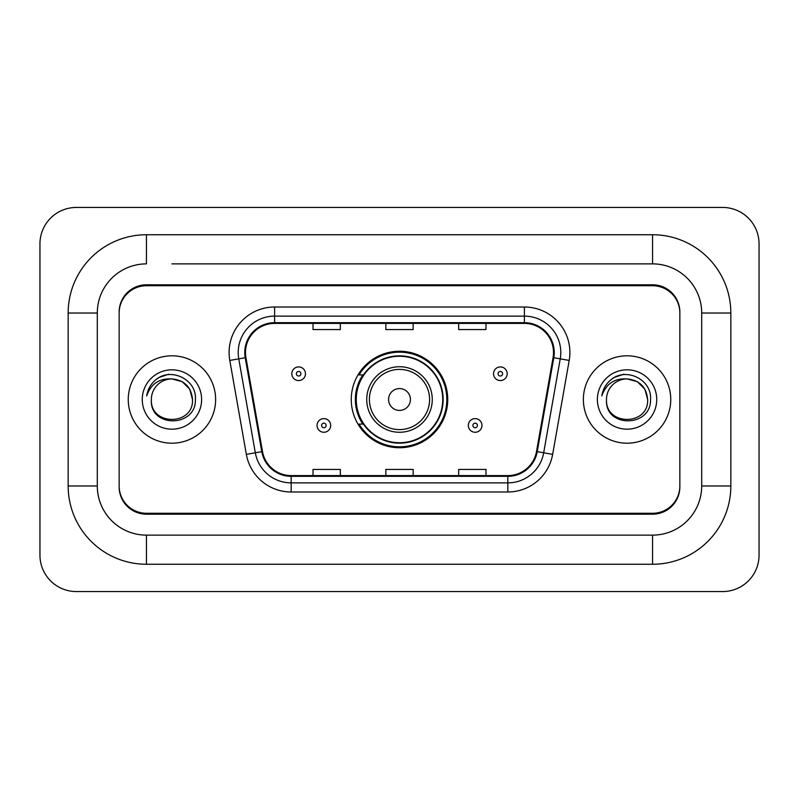 <?xml version="1.0" encoding="UTF-8"?>
<svg xmlns="http://www.w3.org/2000/svg" width="799" height="799" viewBox="0 0 799 799"><rect width="100%" height="100%" fill="white"/><g stroke="black" fill="none" stroke-linecap="round" stroke-linejoin="round"><path stroke-width="1.2" d="M351.26 399.5A48.24 48.24 0 0 0 399.5 447.74A48.24 48.24 0 0 0 447.74 399.5A48.24 48.24 0 0 0 399.5 351.26A48.24 48.24 0 0 0 351.26 399.5M362.826 424.079A44.145 44.145 0 0 1 362.826 374.921M171.935 263.87L652.553 263.87L171.935 263.87M730.835 313.028L701.702 313.028L701.702 485.972L701.702 313.028A49.158 49.158 0 0 0 652.553 263.87L652.553 234.746L146.447 234.746A78.282 78.282 0 0 0 68.165 313.028L68.165 485.972A78.282 78.282 0 0 0 146.447 564.254L652.553 564.254A78.282 78.282 0 0 0 730.835 485.972L730.835 313.028A78.282 78.282 0 0 0 652.553 234.746M652.553 564.254L652.553 535.13L146.447 535.13L652.553 535.13A49.158 49.158 0 0 0 701.702 485.972L730.835 485.972M68.165 485.972L97.298 485.972L97.298 313.028L97.298 485.972A49.158 49.158 0 0 0 146.447 535.13L146.447 564.254M652.553 285.722L146.447 285.722A27.306 27.306 0 0 0 119.141 313.028L119.141 485.972A27.306 27.306 0 0 0 146.447 513.278L652.553 513.278A27.306 27.306 0 0 0 679.859 485.972L679.859 313.028A27.306 27.306 0 0 0 652.553 285.722M146.447 234.746L146.447 263.87A49.158 49.158 0 0 0 97.298 313.028L68.165 313.028M759.05 243.845A36.414 36.414 0 0 0 722.636 207.44L76.364 207.44A36.414 36.414 0 0 0 39.95 243.845L39.95 555.155A36.414 36.414 0 0 0 76.364 591.56L722.636 591.56A36.414 36.414 0 0 0 759.05 555.155L759.05 243.845M679.859 313.028L679.859 312.119A27.306 27.306 0 0 0 652.553 284.804L146.447 284.804A27.306 27.306 0 0 0 119.141 312.119L119.141 313.028M119.141 485.972L119.141 486.881A27.306 27.306 0 0 0 146.447 514.196L652.553 514.196A27.306 27.306 0 0 0 679.859 486.881L679.859 485.972M128.249 399.5A43.695 43.695 0 0 0 171.935 443.195A43.695 43.695 0 0 0 215.63 399.5A43.695 43.695 0 0 0 171.935 355.805A43.695 43.695 0 0 0 128.249 399.5A43.695 43.695 0 0 0 171.935 443.195A43.695 43.695 0 0 0 215.63 399.5A43.695 43.695 0 0 0 171.935 355.805A43.695 43.695 0 0 0 128.249 399.5M583.37 399.5A43.695 43.695 0 0 0 627.065 443.195A43.695 43.695 0 0 0 670.751 399.5A43.695 43.695 0 0 0 627.065 355.805A43.695 43.695 0 0 0 583.37 399.5A43.695 43.695 0 0 0 627.065 443.195A43.695 43.695 0 0 0 670.751 399.5A43.695 43.695 0 0 0 627.065 355.805A43.695 43.695 0 0 0 583.37 399.5M245.483 352.529A29.124 29.124 0 0 1 274.616 323.405L524.384 323.405A29.124 29.124 0 0 1 553.068 357.592L536.509 451.525A29.124 29.124 0 0 1 507.824 475.595L291.176 475.595A29.124 29.124 0 0 1 262.491 451.525L245.932 357.592A29.124 29.124 0 0 1 245.483 352.529M244.754 352.529A29.853 29.853 0 0 0 245.213 357.712L261.772 451.655A29.853 29.853 0 0 0 291.176 476.324L507.824 476.324A29.853 29.853 0 0 0 537.228 451.655L553.787 357.712A29.853 29.853 0 0 0 524.384 322.676L274.616 322.676A29.853 29.853 0 0 0 244.754 352.529M229.792 360.439A45.513 45.513 0 0 1 274.616 307.016L524.384 307.016A45.513 45.513 0 0 1 569.208 360.439L552.648 454.371A45.513 45.513 0 0 1 507.824 491.984L291.176 491.984A45.513 45.513 0 0 1 246.352 454.371L229.792 360.439L238.761 358.851A36.414 36.414 0 0 1 274.616 316.124L524.384 316.124A36.414 36.414 0 0 1 560.239 358.851L543.68 452.793A36.414 36.414 0 0 1 507.824 482.876L291.176 482.876A36.414 36.414 0 0 1 255.32 452.793L238.761 358.851A36.414 36.414 0 0 1 238.202 352.529M119.141 312.119L119.141 486.881M679.859 486.881L679.859 312.119M385.847 323.405L385.847 329.568L413.153 329.568L413.153 323.405M313.028 323.405L313.028 329.568L340.334 329.568L340.334 323.405M458.666 323.405L458.666 329.568L485.972 329.568L485.972 323.405M413.153 475.595L413.153 469.432L385.847 469.432L385.847 475.595M340.334 475.595L340.334 469.432L313.028 469.432L313.028 475.595M485.972 475.595L485.972 469.432L458.666 469.432L458.666 475.595M192.509 399.5C193.777 426.047 150.102 426.047 151.361 399.5C149.443 428.264 196.324 427.595 195.395 399.5C196.993 379.825 171.435 367.071 156.294 379.355C150.941 383.64 147.745 389.153 146.686 395.895C150.921 383.82 159.341 378.167 171.935 378.926L182.222 381.682L189.753 389.213L192.509 399.5C193.777 426.047 150.102 426.047 151.361 399.5C150.102 426.047 193.777 426.047 192.509 399.5C193.777 426.047 150.102 426.047 151.361 399.5A20.574 20.574 0 0 1 171.935 378.926L182.222 381.682L189.753 389.213L192.509 399.5L189.753 389.213L182.222 381.682L171.935 378.926C184.429 380.144 191.291 386.996 192.509 399.5M142.262 399.5A29.683 29.683 0 0 0 171.935 429.183A29.683 29.683 0 0 0 201.618 399.5A29.683 29.683 0 0 0 171.935 369.817A29.683 29.683 0 0 0 142.262 399.5M156.284 379.365L159.181 377.418L168.689 374.202M410.426 399.5A10.926 10.926 0 0 0 399.5 388.574A10.926 10.926 0 0 0 388.574 399.5A10.926 10.926 0 0 0 399.5 410.426A10.926 10.926 0 0 0 410.426 399.5M432.269 399.5A32.769 32.769 0 0 0 399.5 366.731A32.769 32.769 0 0 0 366.731 399.5A32.769 32.769 0 0 0 399.5 432.269A32.769 32.769 0 0 0 432.269 399.5A32.769 32.769 0 0 1 399.5 432.269A32.769 32.769 0 0 1 366.731 399.5M442.736 399.5A43.236 43.236 0 0 0 399.5 356.264A43.236 43.236 0 0 0 356.264 399.5A43.236 43.236 0 0 0 399.5 442.736A43.236 43.236 0 0 0 442.736 399.5M446.831 399.5A47.331 47.331 0 0 1 359.051 424.079L363.435 424.079A43.645 43.645 0 0 0 443.145 399.6A43.645 43.645 0 0 0 363.435 374.921L359.051 374.921A47.331 47.331 0 0 1 446.831 399.5M647.639 399.5C648.898 426.047 605.223 426.047 606.491 399.5C604.573 428.264 651.455 427.595 650.526 399.5C652.114 379.825 626.556 367.071 611.425 379.355C606.071 383.64 602.865 389.153 601.817 395.895C606.051 383.82 614.471 378.167 627.065 378.926L637.352 381.682L644.883 389.213L647.639 399.5C648.898 426.047 605.223 426.047 606.491 399.5C605.223 426.047 648.898 426.047 647.639 399.5C648.898 426.047 605.223 426.047 606.491 399.5A20.574 20.574 0 0 1 627.065 378.926L637.352 381.682L644.883 389.213L647.639 399.5L644.883 389.213L637.352 381.682L627.065 378.926L637.352 381.682L644.883 389.213L647.639 399.5C646.421 386.996 639.56 380.144 627.065 378.926M597.382 399.5A29.683 29.683 0 0 0 627.065 429.183A29.683 29.683 0 0 0 656.738 399.5A29.683 29.683 0 0 0 627.065 369.817A29.683 29.683 0 0 0 597.382 399.5M611.415 379.365L614.311 377.418L623.809 374.202M305.468 373.742A6.831 6.831 0 0 1 298.646 380.564A6.831 6.831 0 0 1 291.815 373.742A6.831 6.831 0 0 1 298.646 366.911A6.831 6.831 0 0 1 305.468 373.742A6.831 6.831 0 0 0 298.646 366.911A6.831 6.831 0 0 0 291.815 373.742M507.185 373.742A6.831 6.831 0 0 1 500.354 380.564A6.831 6.831 0 0 1 493.532 373.742A6.831 6.831 0 0 1 500.354 366.911A6.831 6.831 0 0 1 507.185 373.742A6.831 6.831 0 0 0 500.354 366.911A6.831 6.831 0 0 0 493.532 373.742M317.033 425.438A6.831 6.831 0 0 1 323.855 418.616A6.831 6.831 0 0 1 330.686 425.438A6.831 6.831 0 0 1 323.855 432.269A6.831 6.831 0 0 1 317.033 425.438A6.831 6.831 0 0 0 323.855 432.269A6.831 6.831 0 0 0 330.686 425.438M468.314 425.438A6.831 6.831 0 0 1 475.145 418.616A6.831 6.831 0 0 1 481.967 425.438A6.831 6.831 0 0 1 475.145 432.269A6.831 6.831 0 0 1 468.314 425.438A6.831 6.831 0 0 0 475.145 432.269A6.831 6.831 0 0 0 481.967 425.438M524.384 307.016L524.384 322.676M238.761 358.851L245.213 357.712M291.176 491.984L291.176 476.324M507.824 476.324L507.824 491.984M537.228 451.655L552.648 454.371M246.352 454.371L261.772 451.655M553.787 357.712L569.208 360.439M274.616 307.016L274.616 322.676M429.602 399.5A30.102 30.102 0 0 0 399.5 369.398A30.102 30.102 0 0 0 369.398 399.5A30.102 30.102 0 0 0 399.5 429.602A30.102 30.102 0 0 0 429.602 399.5M296.369 373.742A2.277 2.277 0 0 0 298.646 376.019A2.277 2.277 0 0 0 300.923 373.742A2.277 2.277 0 0 0 298.646 371.465A2.277 2.277 0 0 0 296.369 373.742M498.077 373.742A2.277 2.277 0 0 0 500.354 376.019A2.277 2.277 0 0 0 502.631 373.742A2.277 2.277 0 0 0 500.354 371.465A2.277 2.277 0 0 0 498.077 373.742M326.132 425.438A2.277 2.277 0 0 0 323.855 423.17A2.277 2.277 0 0 0 321.578 425.438A2.277 2.277 0 0 0 323.855 427.715A2.277 2.277 0 0 0 326.132 425.438M477.422 425.438A2.277 2.277 0 0 0 475.145 423.17A2.277 2.277 0 0 0 472.868 425.438A2.277 2.277 0 0 0 475.145 427.715A2.277 2.277 0 0 0 477.422 425.438"/></g></svg>
